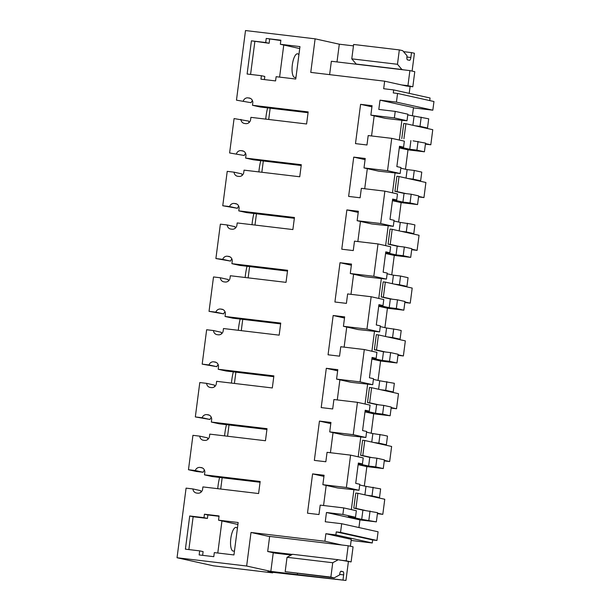 <?xml version="1.0" encoding="UTF-8"?>
<svg xmlns="http://www.w3.org/2000/svg" width="611" height="611" viewBox="0 0 611 611"><rect width="100%" height="100%" fill="white"/><g stroke="black" fill="none" stroke-linecap="round" stroke-linejoin="round"><path stroke-width="0.92" d="M432.832 110.186L396.432 102.121L397.562 93.445L433.963 101.518L432.832 110.186L413.441 107.88M396.432 102.121L380.011 100.166L413.479 107.582L412.394 115.93M249.059 122.567A4.567 4.315 -77.5 0 1 248.738 121.115L234.082 118.565L231.844 135.764L229.614 152.956L244.27 155.507A4.567 4.315 102.5 0 1 245.622 153.445M243.59 151.2L241.116 150.65A4.567 4.315 -77.5 0 0 236.449 153.773M241.116 150.65L243.01 150.955M236.732 203.998L234.265 203.448A4.567 4.315 -77.5 0 0 229.591 206.564L222.755 205.754L224.985 188.555L227.223 171.363L234.059 172.172A4.567 4.315 -77.5 0 0 237.786 176.296L238.886 176.426A4.567 4.315 -77.5 0 0 243.758 172.409L244.056 170.148L299.741 176.77L301.307 164.703L245.622 158.081L245.912 155.82A4.567 4.315 -77.5 0 0 242.216 150.78M234.265 203.448L236.151 203.753M229.881 256.788L227.407 256.238A4.567 4.315 -77.5 0 0 222.74 259.362L215.897 258.545L220.365 224.153L227.2 224.97A4.567 4.315 -77.5 0 0 230.927 229.087L232.035 229.217A4.567 4.315 -77.5 0 0 236.9 225.207L237.198 222.939L292.883 229.568L294.449 217.501L238.764 210.871L239.061 208.611A4.567 4.315 -77.5 0 0 235.365 203.578M227.407 256.238L229.301 256.544M223.023 309.586L220.548 309.036A4.567 4.315 -77.5 0 0 215.882 312.152L209.038 311.343L213.506 276.951L220.35 277.761A4.567 4.315 -77.5 0 0 224.077 281.885L225.176 282.015A4.567 4.315 -77.5 0 0 230.049 277.997L230.339 275.737L286.024 282.358L287.598 270.291L231.905 263.669L232.203 261.409A4.567 4.315 -77.5 0 0 228.506 256.368M220.548 309.036L222.442 309.342M216.164 362.376L213.69 361.827A4.567 4.315 -77.5 0 0 209.023 364.95L202.188 364.141L206.648 329.741L213.491 330.559A4.567 4.315 -77.5 0 0 217.218 334.675L218.318 334.813A4.567 4.315 -77.5 0 0 223.191 330.795L223.481 328.535L279.174 335.156L280.739 323.089L225.054 316.467L225.344 314.199A4.567 4.315 -77.5 0 0 221.648 309.166M213.69 361.827L215.584 362.14M209.306 415.175L206.831 414.625A4.567 4.315 -77.5 0 0 202.165 417.748L195.329 416.931L197.559 399.739L199.797 382.539L206.633 383.357A4.567 4.315 -77.5 0 0 210.36 387.473L211.459 387.603A4.567 4.315 -77.5 0 0 216.332 383.586L216.63 381.325L272.315 387.954L273.881 375.887L218.196 369.258L218.486 366.997A4.567 4.315 -77.5 0 0 214.789 361.964M206.831 414.625L208.725 414.93M202.447 467.965L199.98 467.423A4.567 4.315 -77.5 0 0 195.306 470.539L188.471 469.729L190.701 452.53L192.939 435.338L199.774 436.147A4.567 4.315 -77.5 0 0 203.501 440.271L204.601 440.401A4.567 4.315 -77.5 0 0 209.474 436.384L209.772 434.123L265.457 440.745L267.022 428.678L211.337 422.056L211.627 419.788A4.567 4.315 -77.5 0 0 207.939 414.754M199.98 467.423L201.867 467.728M341.755 544.989L324.899 541.254L251.006 532.464L246.645 566.023L177.037 557.744L186.08 488.128L192.923 488.945A4.567 4.315 -77.5 0 0 196.65 493.062L197.75 493.192A4.567 4.315 -77.5 0 0 202.615 489.174L202.913 486.914L258.598 493.543L260.164 481.476L204.479 474.846L204.777 472.586A4.567 4.315 -77.5 0 0 201.08 467.552M324.899 541.254L325.877 533.708L335.874 534.9L372.275 542.973L372.664 539.956L376.949 540.468L378.079 531.791L341.679 523.719L340.548 532.395L336.264 531.883L335.874 534.9M341.679 523.719L325.258 521.763L326.457 512.499L342.878 514.447L355.51 517.25L356.358 510.72L343.726 507.917L342.878 514.447M343.726 507.917L320.202 505.121L318.98 514.546L307.486 513.179L312.588 473.892L324.082 475.259L322.86 484.683L337.516 487.937L359.008 490.282L359.795 484.263L355.717 483.362L358.351 463.039L362.43 463.94L363.217 457.922L350.584 455.126L346.384 487.486L322.86 484.683M350.584 455.126L327.061 452.323L325.831 461.756L314.344 460.388L319.446 421.094L330.941 422.461L329.711 431.893L344.375 435.139L365.867 437.491L366.646 431.473L362.575 430.564L363.889 420.406L365.21 410.241L369.288 411.15L365.157 410.653M380.011 100.166L378.805 109.438L395.225 111.393L394.378 117.923L370.854 115.12L372.076 105.695L360.589 104.328L355.487 143.616L366.974 144.983L368.196 135.558L391.727 138.353L387.527 170.713L363.996 167.918L365.225 158.486L353.731 157.119L348.629 196.414L360.116 197.781L361.345 188.348L384.869 191.151L380.668 223.511L357.137 220.708L358.367 211.284L346.872 209.917L341.77 249.204L353.265 250.571L354.487 241.146L378.01 243.942L373.81 276.302L350.286 273.507L351.508 264.074L340.014 262.707L334.912 302.002L346.406 303.369L347.628 293.937L371.152 296.74L366.951 329.1L343.428 326.297L344.65 316.872L333.163 315.505L328.061 354.792L339.548 356.16L340.77 346.735L364.301 349.538L360.093 381.89L336.569 379.095L337.791 369.67L326.305 368.303L321.203 407.59L332.69 408.958L333.919 399.533L357.443 402.328L353.242 434.688L329.711 431.893M397.562 93.445L393.278 92.933L393.667 89.916L430.068 97.989L429.732 100.578M337.005 61.932L339.304 44.198L315.116 38.829L310.762 72.396L384.655 81.187L383.67 88.725L393.667 89.916M315.116 38.829L245.507 30.55L236.472 100.166L251.129 102.709L236.472 100.166M250.449 98.402L247.974 97.859A4.567 4.315 -77.5 0 0 243.308 100.975M247.974 97.859L249.868 98.165M240.917 119.382A4.567 4.315 -77.5 0 0 244.644 123.498L245.744 123.628A4.567 4.315 -77.5 0 0 250.617 119.619L250.907 117.35L306.6 123.98L308.165 111.912L252.48 105.283L252.771 103.022A4.567 4.315 -77.5 0 0 249.074 97.989M218.532 520.175L219.082 515.951L204.441 514.21L203.99 517.677L189.716 515.982L185.4 549.167L199.682 550.862L199.155 554.933L213.789 556.674L214.316 552.604L233.952 554.941L238.16 522.512L218.532 520.175L237.908 524.467M266.236 38.455L265.701 42.526L251.427 40.83L247.111 74.015L261.393 75.711L260.943 79.178L275.576 80.919L276.126 76.696L295.762 79.033L299.97 46.604L280.342 44.267L280.869 40.196L266.236 38.455L280.823 40.54M351.142 540.46L372.275 542.973M272.758 572.37L272.697 572.866L213.438 565.817L177.037 557.744M374.505 496.987L379.507 497.583L380.63 488.884L365.997 486.371L364.897 494.857M376.353 521.87L377.545 512.667L362.911 510.154L361.712 519.358L376.353 521.87L359.932 519.915L358.94 527.545M422.507 127.424L427.501 128.02L428.701 118.809L407.766 114.899M418.046 141.439L416.916 150.13L424.416 151.795L425.546 143.104L413.051 140.843M424.416 151.795L407.995 149.84L399.281 147.908M405.475 169.239L407.995 149.84M415.648 180.214L420.643 180.81L421.773 172.119L414.273 170.454L407.14 169.606L406.04 178.084M411.188 194.229L410.057 202.928L417.557 204.586L418.688 195.894L411.188 194.229L404.047 193.381L402.924 202.073L392.545 199.774M417.557 204.586L401.137 202.631L398.616 222.03M408.79 233.012L413.792 233.608L414.915 224.917L410.844 224.008L400.281 222.404L399.182 230.882M404.329 247.027L403.207 255.719L410.699 257.384L411.829 248.692L404.329 247.027L397.196 246.18L396.065 254.871L385.686 252.572M410.699 257.384L394.278 255.429L391.758 274.828M401.931 285.803L406.934 286.399L408.064 277.707L400.564 276.042L393.423 275.194L392.323 283.672M397.478 299.825L396.348 308.517L403.84 310.174L404.971 301.483L397.478 299.825L390.337 298.97L389.207 307.669L378.835 305.363M403.84 310.174L387.42 308.227L384.907 327.626M395.08 338.601L400.075 339.197L401.206 330.505L397.127 329.596L386.564 327.992L385.465 336.47M390.62 352.616L389.49 361.307L396.99 362.972L398.112 354.281L390.62 352.616L383.479 351.768L382.349 360.459L371.977 358.161M396.99 362.972L380.569 361.017L378.049 380.416M388.222 391.399L393.217 391.987L394.347 383.296L379.714 380.783L378.606 389.268M383.761 405.414L382.631 414.105L390.131 415.77L391.261 407.071L383.761 405.414L376.62 404.566L375.49 413.257L365.118 410.951M390.131 415.77L373.711 413.815L371.19 433.214M381.363 444.189L386.358 444.785L387.489 436.094L383.41 435.185L372.855 433.581L371.755 442.058M376.903 458.204L375.773 466.896L383.273 468.561L384.403 459.869L376.903 458.204L369.762 457.356L368.639 466.048L358.26 463.749M383.273 468.561L366.852 466.605L364.332 486.005M387.527 170.713L400.152 173.516L400.931 167.498L396.852 166.597L399.495 146.266L403.573 147.175L404.352 141.156L391.727 138.353M360.589 104.328L371.931 106.841M371.557 135.955L374.169 115.853M370.854 115.12L385.51 118.374L401.901 120.321L399.334 140.041M394.378 117.923L407.01 120.718L401.901 120.321M407.01 120.718L407.858 114.188L395.225 111.393M410.111 86.449L409.21 93.361M403.466 69.837L401.901 69.494L397.471 64.285L399.334 49.911L402.695 50.66L407.056 55.784L406.941 56.64A3.047 0.993 -83.2 0 0 407.529 59.878L409.485 60.313A3.047 0.993 -83.2 0 0 409.515 60.313A3.047 0.993 -83.2 0 0 410.852 57.51L411.486 52.607L414.418 53.256L412.104 71.097M329.619 74.641L331.361 61.26L409.897 70.601L407.934 85.685L412.822 86.77L406.391 86.006L384.655 81.187M339.304 44.198L353.464 45.878M411.486 52.607L403.55 51.66M224.588 435.887A25.868 8.47 -83.2 0 1 226.467 424.653M231.447 383.089A25.868 8.47 -83.2 0 1 233.326 371.862M238.305 330.291A25.868 8.47 -83.2 0 1 240.176 319.064M245.164 277.501A25.868 8.47 -83.2 0 1 247.035 266.274M252.015 224.703A25.868 8.47 -83.2 0 1 253.893 213.476M258.873 171.912A25.868 8.47 -83.2 0 1 260.752 160.685M265.732 119.114A25.868 8.47 -83.2 0 1 267.603 107.887M217.73 488.678A25.868 8.47 -83.2 0 1 219.609 477.451M252.473 100.655A4.567 4.315 -77.5 0 0 251.129 102.709M252.48 105.283L260.294 107.017L308.059 112.699M229.614 152.956L244.27 155.507M280.342 44.267L299.718 48.567M265.701 42.526L269.123 43.282L269.65 39.211M251.427 40.83L269.123 43.282M250.579 74.427L254.848 41.586M261.393 75.711L264.815 76.467L264.41 79.59M416.916 150.13L409.775 149.283L410.905 140.591M399.403 146.984L409.775 149.283M403.573 147.175L399.441 146.678M421.2 117.144L420.001 126.355L427.501 128.02M420.001 126.355L415.006 125.759M412.891 125.293L414.059 116.296M403.932 138.819L405.895 123.735L403.749 123.483L401.794 138.567M399.334 49.911L353.647 44.473L351.776 58.847L397.471 64.285M401.901 69.494L356.213 64.056L351.776 58.847M357.779 64.399L356.213 64.056M245.622 158.081L253.435 159.815L301.208 165.497M279.594 77.108L283.756 45.023M296.022 77.024A11.922 3.903 -83.2 0 1 294.754 77.46A11.922 3.903 -83.2 0 1 292.982 75.588A11.922 3.903 -83.2 0 1 292.799 62.062A11.922 3.903 -83.2 0 1 297.572 53.783A11.922 3.903 -83.2 0 1 298.909 54.791M355.51 517.25L348.369 516.402L361.712 519.358M326.457 512.499L359.932 519.915M368.853 520.205L370.045 511.002M359.696 484.981L365.997 486.371M351.34 509.605L353.899 489.885M365.05 510.406L355.938 508.383L357.893 493.298L355.755 493.046L353.792 508.131L362.911 510.154M188.471 469.729L196.291 471.463L203.127 472.272L195.306 470.539M204.479 470.218A4.567 4.315 -77.5 0 0 203.127 472.272M204.479 474.846L212.3 476.58L260.065 482.262M201.065 492.13A4.567 4.315 -77.5 0 1 200.736 490.679L192.923 488.945M273.254 552.734L270.833 571.384L345.948 580.45L267.824 571.781L272.697 572.866M270.833 571.384L246.645 566.023M251.006 532.464L269.627 536.588M325.877 533.708L351.287 539.345L350.393 546.249M292.295 554.421L267.687 551.496L269.65 536.412L348.178 545.753L346.223 560.837L351.111 561.921L338.234 559.729L332.735 562.739L330.864 577.105L334.225 577.853L285.177 571.667L287.04 557.301L292.539 554.292L338.234 559.729M343.015 579.801L343.649 574.898A3.047 0.993 -83.2 0 0 343.069 571.667L341.114 571.232A3.047 0.993 -83.2 0 0 341.083 571.224A3.047 0.993 -83.2 0 0 339.747 574.035L339.632 574.89L334.225 577.853M348.4 561.601L345.948 580.45M336.264 531.883L372.664 539.956M340.548 532.395L376.949 540.468M312.588 473.892L323.929 476.404M323.563 505.518L326.175 485.417M346.384 487.486L359.008 490.282M204.441 514.21L207.862 514.966L207.412 518.433L193.137 516.738L188.868 549.579M219.036 516.295L207.862 514.966M203.99 517.677L207.412 518.433M189.716 515.982L193.137 516.738M199.682 550.862L203.104 551.618L202.615 555.346M367.012 495.322L372.007 495.918L373.138 487.227M372.007 495.918L379.507 497.583M207.923 439.332A4.567 4.315 102.5 0 1 207.595 437.881L199.774 436.147M289.331 554.574L291.546 554.834M267.687 551.496L275.019 553.123L289.301 554.819M297.328 574.363L297.442 573.477M332.735 562.739L287.04 557.301M330.864 577.105L285.177 571.667M221.953 520.931L217.783 553.016M234.502 550.671A11.922 3.903 -83.2 0 1 233.242 551.107A11.922 3.903 -83.2 0 1 230.553 541.56A11.922 3.903 -83.2 0 1 234.158 528.484A11.922 3.903 -83.2 0 1 236.06 527.423A11.922 3.903 -83.2 0 1 237.396 528.439M358.138 464.673L366.852 466.605M420.643 180.81L413.151 179.145L414.273 170.454M413.151 179.145L408.148 178.557M400.839 168.208L407.14 169.606M400.152 173.516L378.652 171.164L363.996 167.918M392.483 192.839L395.042 173.119M406.193 193.641L397.074 191.617L399.036 176.533L396.89 176.281L394.935 191.365L404.047 193.381M410.057 202.928L402.924 202.073M380.668 223.511L393.293 226.307L394.08 220.296L390.001 219.387L391.315 209.229L392.636 199.064L396.715 199.965L392.583 199.476M392.422 200.706L401.137 202.631M364.706 188.753L367.31 168.651M384.869 191.151L397.494 193.947L396.715 199.965M353.731 157.119L365.072 159.639M242.208 175.365A4.567 4.315 -77.5 0 1 241.88 173.906L234.059 172.172M222.755 205.754L237.412 208.298A4.567 4.315 102.5 0 1 238.764 206.243M238.764 210.871L246.584 212.605L294.349 218.287M413.792 233.608L406.292 231.943L407.422 223.252M406.292 231.943L401.297 231.348M393.98 221.006L400.281 222.404M393.293 226.307L371.801 223.962L357.137 220.708M385.625 245.63L388.184 225.91M399.334 246.432L390.223 244.415L392.178 229.331L390.039 229.072L388.077 244.156L397.196 246.18M403.207 255.719L396.065 254.871M373.81 276.302L386.435 279.105L387.221 273.086L383.143 272.185L385.785 251.854L389.856 252.763L385.724 252.267M385.572 253.496L394.278 255.429M357.847 241.544L360.459 221.449M378.01 243.942L390.643 246.745L389.856 252.763M346.872 209.917L358.214 212.429M229.591 206.564L237.412 208.298M235.35 228.155A4.567 4.315 -77.5 0 1 235.021 226.704L227.2 224.97M215.897 258.545L230.553 261.096A4.567 4.315 102.5 0 1 231.905 259.033M231.905 263.669L239.726 265.403L287.491 271.085M406.934 286.399L399.434 284.741L400.564 276.042M399.434 284.741L394.439 284.146M387.13 273.797L393.423 275.194M386.435 279.105L364.943 276.752L350.286 273.507M378.767 298.428L381.325 278.708M392.476 299.23L383.364 297.206L385.32 282.122L383.181 281.87L381.218 296.954L390.337 298.97M396.348 308.517L389.207 307.669M366.951 329.1L379.584 331.895L380.363 325.884L376.284 324.976L378.927 304.652L383.005 305.553L378.873 305.065M378.713 306.294L387.42 308.227M350.989 294.342L353.601 274.24M371.152 296.74L383.784 299.543L383.005 305.553M340.014 262.707L351.356 265.227M222.74 259.362L230.553 261.096M228.491 280.953A4.567 4.315 -77.5 0 1 228.163 279.494L220.35 277.761M209.038 311.343L223.695 313.886A4.567 4.315 102.5 0 1 225.047 311.831M225.054 316.467L232.867 318.194L280.632 323.883M400.075 339.197L392.575 337.532L393.705 328.84M392.575 337.532L387.58 336.936M380.271 326.595L386.564 327.992M379.584 331.895L358.084 329.55L343.428 326.297M371.908 351.218L374.474 331.498M385.617 352.02L376.506 350.004L378.461 334.92L376.323 334.66L374.367 349.744L383.479 351.768M389.49 361.307L382.349 360.459M360.093 381.89L372.725 384.693L373.504 378.675L369.426 377.774L372.068 357.45L376.147 358.351L372.015 357.863M371.855 359.085L380.569 361.017M344.13 347.132L346.743 327.038M364.301 349.538L376.926 352.333L376.147 358.351M333.163 315.505L344.505 318.018M215.882 312.152L223.695 313.886M221.633 333.743A4.567 4.315 -77.5 0 1 221.312 332.292L213.491 330.559M202.188 364.141L216.844 366.684A4.567 4.315 102.5 0 1 218.196 364.63M218.196 369.258L226.009 370.992L273.781 376.674M393.217 391.987L385.724 390.33L386.847 381.638M385.724 390.33L380.722 389.734M373.413 379.393L379.714 380.783M372.725 384.693L351.226 382.341L336.569 379.095M365.057 404.016L367.616 384.296M378.767 404.818L369.647 402.794L371.61 387.71L369.464 387.458L367.509 402.542L376.62 404.566M382.631 414.105L375.49 413.257M364.996 411.883L373.711 413.815M337.28 399.93L339.884 379.828M357.443 402.328L370.067 405.131L369.288 411.15M353.242 434.688L365.867 437.491M326.305 368.303L337.646 370.816M209.023 364.95L216.844 366.684M214.774 386.542A4.567 4.315 -77.5 0 1 214.453 385.09L206.633 383.357M195.329 416.931L209.985 419.482A4.567 4.315 102.5 0 1 211.337 417.42M211.337 422.056L219.158 423.79L266.923 429.472M386.358 444.785L378.866 443.12L379.996 434.429M378.866 443.12L373.863 442.524M366.554 432.183L372.855 433.581M358.199 456.814L360.757 437.086M371.908 457.608L362.789 455.592L364.752 440.508L362.606 440.248L360.65 455.332L369.762 457.356M375.773 466.896L368.639 466.048M362.43 463.94L358.298 463.451M330.421 452.72L333.033 432.626M319.446 421.094L330.788 423.606M202.165 417.748L209.985 419.482M270.169 108.193L268.703 119.466M405.895 123.735L432.764 129.7L430.808 144.784L425.409 144.143M430.808 144.784L425.477 143.6M263.31 160.991L261.844 172.264M399.036 176.533L425.905 182.49L423.95 197.574L418.55 196.933M423.95 197.574L418.619 196.391M394.935 191.365L397.074 191.617M256.452 213.781L254.986 225.062M392.178 229.331L419.054 235.288L417.092 250.373L411.692 249.731M417.092 250.373L411.768 249.189M388.077 244.156L390.223 244.415M249.594 266.579L248.135 277.852M385.32 282.122L412.196 288.079L410.233 303.163L404.841 302.521M410.233 303.163L404.91 301.987M381.218 296.954L383.364 297.206M242.743 319.37L241.276 330.65M378.461 334.92L405.337 340.877L403.382 355.961L397.982 355.319M403.382 355.961L398.051 354.777M374.367 349.744L376.506 350.004M235.884 372.168L234.418 383.441M371.61 387.71L398.479 393.667L396.524 408.751L391.124 408.11M396.524 408.751L391.193 407.575M367.509 402.542L369.647 402.794M229.026 424.958L227.559 436.239M364.752 440.508L391.628 446.465L389.665 461.549L384.266 460.908M389.665 461.549L384.334 460.366M360.65 455.332L362.789 455.592M222.167 477.756L220.708 489.029M357.893 493.298L384.77 499.263L382.807 514.347L377.407 513.698M382.807 514.347L377.483 513.164M353.792 508.131L355.938 508.383M407.934 85.685L401.511 84.921M412.822 86.77L414.777 71.686L409.897 70.601M346.223 560.837L339.8 560.073M351.111 561.921L353.066 546.837L348.178 545.753M410.852 57.51L406.895 57.037M343.649 574.898L339.693 574.424M343.069 571.667L340.701 571.384"/></g></svg>
